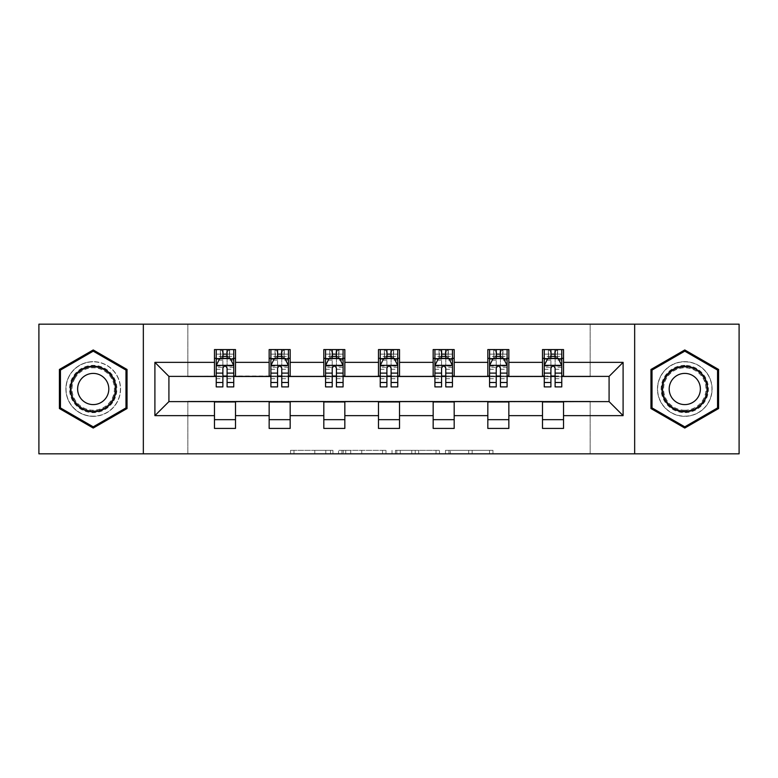 <?xml version="1.0" encoding="UTF-8"?>
<svg xmlns="http://www.w3.org/2000/svg" width="778" height="778" viewBox="0 0 778 778"><rect width="100%" height="100%" fill="white"/><g stroke="black" fill="none" stroke-linecap="round" stroke-linejoin="round"><path stroke-width="0.58" stroke-dasharray="3.89 2.92" d="M332.926 453.837L293.977 453.837L332.926 453.837L332.926 450.326L314.789 450.326L314.789 453.837L314.789 450.326L332.926 450.326L332.926 453.837L332.926 450.326L314.789 450.326L314.789 453.837L314.789 450.326L332.926 450.326L293.977 450.326L332.926 450.326M684.776 361.663A27.337 27.337 0 0 0 657.449 389A27.337 27.337 0 0 0 684.776 416.337A27.337 27.337 0 0 0 712.113 389A27.337 27.337 0 0 0 684.776 361.663A27.337 27.337 0 0 0 657.449 389A27.337 27.337 0 0 0 684.776 416.337A27.337 27.337 0 0 0 712.113 389A27.337 27.337 0 0 0 684.776 361.663M93.224 416.337A27.337 27.337 0 0 1 65.887 389A27.337 27.337 0 0 1 93.224 361.663A27.337 27.337 0 0 0 65.887 389A27.337 27.337 0 0 0 93.224 416.337A27.337 27.337 0 0 0 120.551 389A27.337 27.337 0 0 0 93.224 361.663A27.337 27.337 0 0 1 120.551 389A27.337 27.337 0 0 1 93.224 416.337M489.527 453.837L448.945 453.837L489.527 453.837L489.527 450.326L472.158 450.326L492.97 450.326L492.97 453.837L492.97 450.326L448.945 450.326L492.97 450.326L492.97 453.837L492.97 450.326L489.527 450.326L489.527 453.837M468.716 453.837L450.316 453.837L468.716 453.837L468.716 450.326L472.158 450.326L468.716 450.326L468.716 453.837L468.716 450.326L450.316 450.326L450.316 453.837L450.316 450.326L468.716 450.326L468.716 453.837M445.502 453.837L448.945 453.837L445.502 453.837L445.502 450.326L448.945 450.326L445.502 450.326L445.502 453.837M290.534 453.837L293.977 453.837L290.534 453.837L290.534 450.326L293.977 450.326L290.534 450.326L290.534 453.837M38.9 453.837L187.838 453.837L187.838 401.263L590.162 401.263L590.162 453.837L187.838 453.837L187.838 401.263L590.162 401.263L590.162 453.837L739.1 453.837L739.1 324.163L590.162 324.163L590.162 376.737L187.838 376.737L187.838 324.163L590.162 324.163L590.162 376.737L187.838 376.737L187.838 324.163L38.9 324.163L38.9 453.837M385.985 453.837L382.552 453.837L385.985 453.837L385.985 450.326L385.985 453.837M341.96 453.837L382.552 453.837L338.518 453.837L341.96 453.837L341.96 450.326L385.985 450.326L338.518 450.326L338.518 453.837L338.518 450.326L341.96 450.326L341.96 453.837M395.448 453.837L439.482 453.837L392.015 453.837L395.448 453.837L395.448 450.326L439.482 450.326L439.482 453.837L439.482 450.326L418.671 450.326L418.671 453.837M214.475 419.663L235.501 419.663L235.501 428.425L214.475 428.425L214.475 401.613L168.914 401.613L168.914 376.387L235.501 376.037L235.501 358.337L214.475 358.337L214.475 349.575L235.501 349.575L235.501 358.337M269.149 419.663L290.175 419.663L290.175 428.425L269.149 428.425L269.149 401.613L214.475 401.963M323.813 419.663L344.839 419.663L344.839 428.425L323.813 428.425L323.813 401.613L269.149 401.963M378.487 419.663L399.513 419.663L399.513 428.425L378.487 428.425L378.487 401.613L323.813 401.963M433.161 419.663L454.187 419.663L454.187 428.425L433.161 428.425L433.161 401.613L378.487 401.963M487.825 419.663L508.851 419.663L508.851 428.425L487.825 428.425L487.825 401.613L433.161 401.963M542.499 419.663L563.525 419.663L563.525 428.425L542.499 428.425L542.499 401.613L487.825 401.963M269.149 349.575L290.175 349.575L290.175 358.337L269.149 358.337L269.149 349.575M323.813 349.575L344.839 349.575L344.839 358.337L323.813 358.337L323.813 349.575M378.487 349.575L399.513 349.575L399.513 358.337L378.487 358.337L378.487 349.575M433.161 349.575L454.187 349.575L454.187 358.337L433.161 358.337L433.161 349.575M487.825 349.575L508.851 349.575L508.851 358.337L487.825 358.337L487.825 349.575M542.499 349.575L563.525 349.575L563.525 358.337L542.499 358.337L542.499 349.575M542.499 401.963L609.086 401.613L609.086 376.387L508.851 376.387L508.851 358.337M508.851 376.037L454.187 376.387L454.187 358.337M454.187 376.037L399.513 376.387L399.513 358.337M399.513 376.037L344.839 376.387L344.839 358.337M344.839 376.037L290.175 376.387L290.175 358.337M290.175 376.037L235.501 376.037M227.088 358.337L222.887 358.337M214.475 376.037L214.475 358.337M216.226 376.037L222.887 376.037M227.088 376.037L233.75 376.037M235.501 419.663L235.501 401.963M290.175 419.663L290.175 401.963M269.149 376.037L269.149 358.337M281.762 358.337L277.561 358.337M270.9 376.037L277.561 376.037M281.762 376.037L288.424 376.037M344.839 419.663L344.839 401.963M323.813 376.037L323.813 358.337M336.436 358.337L332.225 358.337M325.564 376.037L332.225 376.037M336.436 376.037L343.088 376.037M399.513 419.663L399.513 401.963M378.487 376.037L378.487 358.337M391.101 358.337L386.899 358.337M380.238 376.037L386.899 376.037M391.101 376.037L397.762 376.037M454.187 419.663L454.187 401.963M433.161 376.037L433.161 358.337M445.775 358.337L441.564 358.337M434.912 376.037L441.564 376.037M445.775 376.037L452.436 376.037M508.851 419.663L508.851 401.963M487.825 376.037L487.825 358.337M500.439 358.337L496.238 358.337M489.576 376.037L496.238 376.037M500.439 376.037L507.1 376.037M563.525 419.663L563.525 401.963M542.499 376.037L542.499 358.337M563.525 376.037L563.525 358.337M555.113 358.337L550.912 358.337M544.25 376.037L550.912 376.037M555.113 376.037L561.774 376.037M143.337 453.837L143.337 324.163M634.663 324.163L634.663 453.837M59.4 408.528L93.224 428.046L127.038 408.528L127.038 369.472L93.224 349.954L59.4 369.472L59.4 408.528M718.6 408.528L718.6 369.472L684.776 349.954L650.962 369.472L650.962 408.528L684.776 428.046L718.6 408.528M345.743 453.837L350.732 453.837L345.743 453.837L345.743 450.326L343.331 450.326L343.331 453.837L343.331 450.326L350.732 450.326L345.743 450.326L345.743 453.837M350.732 453.837L361.741 453.837L350.732 453.837L350.732 450.326L361.741 450.326L361.741 453.837L361.741 450.326L350.732 450.326L350.732 453.837M395.448 450.326L415.228 450.326L415.228 453.837L415.228 450.326L411.786 450.326L415.228 450.326L415.228 453.837L415.228 450.326L418.671 450.326M396.829 450.326L396.829 453.837L396.829 450.326M392.015 450.326L392.015 453.837L392.015 450.326M222.887 349.575L216.226 349.575L216.226 358.337L216.226 354.126L222.887 354.126L222.887 349.575L233.75 349.575L233.75 358.337L233.75 356.363L227.088 356.363M216.226 365.524L216.226 382.338L216.226 365.524L219.736 358.512L230.249 358.512L233.75 365.524L233.75 382.338L233.75 365.524M216.226 386.899L216.226 354.126L233.75 354.126L233.75 356.363M233.75 386.899L233.75 354.126L227.088 354.126L227.088 349.575M222.887 386.899L222.887 367.284L216.226 367.284M216.226 366.059L222.887 366.059L222.887 382.338L222.887 368.15C224.288 365.495 225.688 365.495 227.088 368.15L227.088 382.338L227.088 366.059L233.75 366.059M216.226 358.337L229.374 358.337L229.374 349.575L233.75 349.575M226.738 352.201L226.738 355.711L223.237 355.711L223.237 352.201L226.738 352.201L229.374 349.575L229.374 358.337L229.374 349.575L220.612 349.575L220.612 358.337L220.359 349.575L220.359 358.337M216.226 349.575L220.359 349.575M222.887 354.126L222.887 367.284M233.75 367.284L227.088 367.284L227.088 354.126M222.887 366.059L222.887 358.512M227.088 358.512L227.088 366.059M227.088 367.284L227.088 386.899M226.738 355.711L229.374 358.337L233.75 358.337M223.237 355.711L220.612 358.337M223.237 352.201L220.612 349.575M113.705 400.826A23.651 23.651 0 0 0 105.049 368.509A23.651 23.651 0 0 0 72.733 377.174A23.651 23.651 0 0 0 81.389 409.491A23.651 23.651 0 0 0 113.705 400.826M74.25 378.05A21.901 21.901 0 0 1 104.174 370.027A21.901 21.901 0 0 1 112.188 399.95A21.901 21.901 0 0 0 104.174 370.027A21.901 21.901 0 0 0 74.25 378.05A21.901 21.901 0 0 0 82.264 407.973A21.901 21.901 0 0 0 112.188 399.95A21.901 21.901 0 0 1 82.264 407.973A21.901 21.901 0 0 1 74.25 378.05A21.901 21.901 0 0 0 82.264 407.973A21.901 21.901 0 0 0 112.188 399.95M79.716 381.201A15.599 15.599 0 0 1 101.014 375.492A15.599 15.599 0 0 1 106.722 396.799A15.599 15.599 0 0 1 85.424 402.508A15.599 15.599 0 0 1 79.716 381.201M116.739 402.576A27.162 27.162 0 0 1 79.638 412.525A27.162 27.162 0 0 1 69.699 375.424A27.162 27.162 0 0 1 106.8 365.475A27.162 27.162 0 0 1 116.739 402.576A27.162 27.162 0 0 1 79.638 412.525A27.162 27.162 0 0 1 69.699 375.424A27.162 27.162 0 0 1 106.8 365.475A27.162 27.162 0 0 1 116.739 402.576M60.451 407.915L60.451 370.085L93.224 351.16L125.987 370.085L125.987 407.915L93.224 426.84L60.451 407.915M684.776 365.349A23.651 23.651 0 0 0 661.125 389A23.651 23.651 0 0 0 684.776 412.651A23.651 23.651 0 0 0 708.437 389A23.651 23.651 0 0 0 684.776 365.349M684.776 410.901A21.901 21.901 0 0 1 662.875 389A21.901 21.901 0 0 1 684.776 367.099A21.901 21.901 0 0 0 662.875 389A21.901 21.901 0 0 0 684.776 410.901A21.901 21.901 0 0 0 706.687 389A21.901 21.901 0 0 0 684.776 367.099A21.901 21.901 0 0 1 706.687 389A21.901 21.901 0 0 1 684.776 410.901A21.901 21.901 0 0 0 706.687 389A21.901 21.901 0 0 0 684.776 367.099M684.776 404.599A15.599 15.599 0 0 1 669.187 389A15.599 15.599 0 0 1 684.776 373.401A15.599 15.599 0 0 1 700.375 389A15.599 15.599 0 0 1 684.776 404.599M684.776 361.838A27.162 27.162 0 0 1 711.938 389A27.162 27.162 0 0 1 684.776 416.162A27.162 27.162 0 0 1 657.624 389A27.162 27.162 0 0 1 684.776 361.838A27.162 27.162 0 0 1 711.938 389A27.162 27.162 0 0 1 684.776 416.162A27.162 27.162 0 0 1 657.624 389A27.162 27.162 0 0 1 684.776 361.838M717.549 407.915L684.776 426.84L652.013 407.915L652.013 370.085L684.776 351.16L717.549 370.085L717.549 407.915M277.561 349.575L270.9 349.575L270.9 358.337L270.9 354.126L277.561 354.126L277.561 349.575L288.424 349.575L288.424 358.337L288.424 356.363L281.762 356.363M270.9 365.524L270.9 382.338L270.9 365.524L274.401 358.512L284.913 358.512L288.424 365.524L288.424 382.338L288.424 365.524M270.9 386.899L270.9 354.126L288.424 354.126L288.424 356.363M288.424 386.899L288.424 354.126L281.762 354.126L281.762 349.575M277.561 386.899L277.561 367.284L270.9 367.284M270.9 366.059L277.561 366.059L277.561 382.338L277.561 368.15C278.952 365.495 280.352 365.495 281.762 368.15L281.762 382.338L281.762 366.059L288.424 366.059M270.9 358.337L284.038 358.337L284.038 349.575L288.424 349.575M281.412 352.201L281.412 355.711L277.911 355.711L277.911 352.201L281.412 352.201L284.038 349.575L284.038 358.337L284.038 349.575L275.276 349.575L275.276 358.337L275.023 349.575L275.023 358.337M270.9 349.575L275.023 349.575M277.561 354.126L277.561 367.284M288.424 367.284L281.762 367.284L281.762 354.126M277.561 366.059L277.561 358.512M281.762 358.512L281.762 366.059M281.762 367.284L281.762 386.899M281.412 355.711L284.038 358.337L288.424 358.337M277.911 355.711L275.276 358.337M277.911 352.201L275.276 349.575M332.225 349.575L325.564 349.575L325.564 358.337L325.564 354.126L332.225 354.126L332.225 349.575L343.088 349.575L343.088 358.337L343.088 356.363L336.436 356.363M325.564 365.524L325.564 382.338L325.564 365.524L329.075 358.512L339.587 358.512L343.088 365.524L343.088 382.338L343.088 365.524M325.564 386.899L325.564 354.126L343.088 354.126L343.088 356.363M343.088 386.899L343.088 354.126L336.436 354.126L336.436 349.575M332.225 386.899L332.225 367.284L325.564 367.284M325.564 366.059L332.225 366.059L332.225 382.338L332.225 368.15C333.626 365.495 335.026 365.495 336.436 368.15L336.436 382.338L336.436 366.059L343.088 366.059M325.564 358.337L338.712 358.337L338.712 349.575L343.088 349.575M336.086 352.201L336.086 355.711L332.576 355.711L332.576 352.201L336.086 352.201L338.712 349.575L338.712 358.337L338.712 349.575L329.95 349.575L329.95 358.337L329.697 349.575L329.697 358.337M325.564 349.575L329.697 349.575M332.225 354.126L332.225 367.284M343.088 367.284L336.436 367.284L336.436 354.126M332.225 366.059L332.225 358.512M336.436 358.512L336.436 366.059M336.436 367.284L336.436 386.899M336.086 355.711L338.712 358.337L343.088 358.337M332.576 355.711L329.95 358.337M332.576 352.201L329.95 349.575M386.899 349.575L380.238 349.575L380.238 358.337L380.238 354.126L386.899 354.126L386.899 349.575L397.762 349.575L397.762 358.337L397.762 356.363L391.101 356.363M380.238 365.524L380.238 382.338L380.238 365.524L383.739 358.512L394.261 358.512L397.762 365.524L397.762 382.338L397.762 365.524M380.238 386.899L380.238 354.126L397.762 354.126L397.762 356.363M397.762 386.899L397.762 354.126L391.101 354.126L391.101 349.575M386.899 386.899L386.899 367.284L380.238 367.284M380.238 366.059L386.899 366.059L386.899 382.338L386.899 368.15C388.3 365.495 389.7 365.495 391.101 368.15L391.101 382.338L391.101 366.059L397.762 366.059M380.238 358.337L393.376 358.337L393.376 349.575L397.762 349.575M390.751 352.201L390.751 355.711L387.25 355.711L387.25 352.201L390.751 352.201L393.376 349.575L393.376 358.337L393.376 349.575L384.624 349.575L384.624 358.337L384.361 349.575L384.361 358.337M380.238 349.575L384.361 349.575M386.899 354.126L386.899 367.284M397.762 367.284L391.101 367.284L391.101 354.126M386.899 366.059L386.899 358.512M391.101 358.512L391.101 366.059M391.101 367.284L391.101 386.899M390.751 355.711L393.376 358.337L397.762 358.337M387.25 355.711L384.624 358.337M387.25 352.201L384.624 349.575M441.564 349.575L434.912 349.575L434.912 358.337L434.912 354.126L441.564 354.126L441.564 349.575L452.436 349.575L452.436 358.337L452.436 356.363L445.775 356.363M434.912 365.524L434.912 382.338L434.912 365.524L438.413 358.512L448.925 358.512L452.436 365.524L452.436 382.338L452.436 365.524M434.912 386.899L434.912 354.126L452.436 354.126L452.436 356.363M452.436 386.899L452.436 354.126L445.775 354.126L445.775 349.575M441.564 386.899L441.564 367.284L434.912 367.284M434.912 366.059L441.564 366.059L441.564 382.338L441.564 368.15C442.964 365.495 444.364 365.495 445.775 368.15L445.775 382.338L445.775 366.059L452.436 366.059M434.912 358.337L448.05 358.337L448.05 349.575L452.436 349.575M445.424 352.201L445.424 355.711L441.914 355.711L441.914 352.201L445.424 352.201L448.05 349.575L448.05 358.337L448.05 349.575L439.288 349.575L439.288 358.337L439.035 349.575L439.035 358.337M434.912 349.575L439.035 349.575M441.564 354.126L441.564 367.284M452.436 367.284L445.775 367.284L445.775 354.126M441.564 366.059L441.564 358.512M445.775 358.512L445.775 366.059M445.775 367.284L445.775 386.899M445.424 355.711L448.05 358.337L452.436 358.337M441.914 355.711L439.288 358.337M441.914 352.201L439.288 349.575M496.238 349.575L489.576 349.575L489.576 358.337L489.576 354.126L496.238 354.126L496.238 349.575L507.1 349.575L507.1 358.337L507.1 356.363L500.439 356.363M489.576 365.524L489.576 382.338L489.576 365.524L493.087 358.512L503.599 358.512L507.1 365.524L507.1 382.338L507.1 365.524M489.576 386.899L489.576 354.126L507.1 354.126L507.1 356.363M507.1 386.899L507.1 354.126L500.439 354.126L500.439 349.575M496.238 386.899L496.238 367.284L489.576 367.284M489.576 366.059L496.238 366.059L496.238 382.338L496.238 368.15C497.638 365.495 499.038 365.495 500.439 368.15L500.439 382.338L500.439 366.059L507.1 366.059M489.576 358.337L502.724 358.337L502.724 349.575L507.1 349.575M500.089 352.201L500.089 355.711L496.588 355.711L496.588 352.201L500.089 352.201L502.724 349.575L502.724 358.337L502.724 349.575L493.962 349.575L493.962 358.337L493.709 349.575L493.709 358.337M489.576 349.575L493.709 349.575M496.238 354.126L496.238 367.284M507.1 367.284L500.439 367.284L500.439 354.126M496.238 366.059L496.238 358.512M500.439 358.512L500.439 366.059M500.439 367.284L500.439 386.899M500.089 355.711L502.724 358.337L507.1 358.337M496.588 355.711L493.962 358.337M496.588 352.201L493.962 349.575M550.912 349.575L544.25 349.575L544.25 358.337L544.25 354.126L550.912 354.126L550.912 349.575L561.774 349.575L561.774 358.337L561.774 356.363L555.113 356.363M544.25 365.524L544.25 382.338L544.25 365.524L547.751 358.512L558.264 358.512L561.774 365.524L561.774 382.338L561.774 365.524M544.25 386.899L544.25 354.126L561.774 354.126L561.774 356.363M561.774 386.899L561.774 354.126L555.113 354.126L555.113 349.575M550.912 386.899L550.912 367.284L544.25 367.284M544.25 366.059L550.912 366.059L550.912 382.338L550.912 368.15C552.302 365.495 553.712 365.495 555.113 368.15L555.113 382.338L555.113 366.059L561.774 366.059M544.25 358.337L557.388 358.337L557.388 349.575L561.774 349.575M554.763 352.201L554.763 355.711L551.262 355.711L551.262 352.201L554.763 352.201L557.388 349.575L557.388 358.337L557.388 349.575L548.626 349.575L548.626 358.337L548.373 349.575L548.373 358.337M544.25 349.575L548.373 349.575M550.912 354.126L550.912 367.284M561.774 367.284L555.113 367.284L555.113 354.126M550.912 366.059L550.912 358.512M555.113 358.512L555.113 366.059M555.113 367.284L555.113 386.899M554.763 355.711L557.388 358.337L561.774 358.337M551.262 355.711L548.626 358.337M551.262 352.201L548.626 349.575M330.524 450.326L330.524 453.837L330.524 450.326M325.788 450.326L325.788 453.837L325.788 450.326M293.977 450.326L293.977 453.837L293.977 450.326M382.552 450.326L382.552 453.837L382.552 450.326M436.04 450.326L436.04 453.837L436.04 450.326M411.786 450.326L411.786 453.837L411.786 450.326M400.262 450.326L400.262 453.837L400.262 450.326M472.158 450.326L472.158 453.837L472.158 450.326M448.945 450.326L448.945 453.837L448.945 450.326M216.313 365.349L233.663 365.349M216.226 378.691L222.887 378.691M222.887 360.156L216.226 360.156M233.75 360.156L227.088 360.156M219.522 358.93L222.887 358.93M227.088 358.93L230.453 358.93M227.088 378.691L233.75 378.691M216.226 369.297L222.887 369.297M227.088 369.297L233.75 369.297M222.887 356.363L216.226 356.363M229.627 349.575L229.627 358.337M74.873 378.409A21.181 21.181 0 0 1 103.814 370.649A21.181 21.181 0 0 1 111.565 399.591A21.181 21.181 0 0 1 82.624 407.351A21.181 21.181 0 0 1 74.873 378.409M684.776 410.181A21.181 21.181 0 0 1 663.595 389A21.181 21.181 0 0 1 684.776 367.819A21.181 21.181 0 0 1 705.967 389A21.181 21.181 0 0 1 684.776 410.181M270.987 365.349L288.337 365.349M270.9 378.691L277.561 378.691M277.561 360.156L270.9 360.156M288.424 360.156L281.762 360.156M274.196 358.93L277.561 358.93M281.762 358.93L285.127 358.93M281.762 378.691L288.424 378.691M270.9 369.297L277.561 369.297M281.762 369.297L288.424 369.297M277.561 356.363L270.9 356.363M284.291 349.575L284.291 358.337M325.651 365.349L343.001 365.349M325.564 378.691L332.225 378.691M332.225 360.156L325.564 360.156M343.088 360.156L336.436 360.156M328.861 358.93L332.225 358.93M336.436 358.93L339.801 358.93M336.436 378.691L343.088 378.691M325.564 369.297L332.225 369.297M336.436 369.297L343.088 369.297M332.225 356.363L325.564 356.363M338.965 349.575L338.965 358.337M380.325 365.349L397.675 365.349M380.238 378.691L386.899 378.691M386.899 360.156L380.238 360.156M397.762 360.156L391.101 360.156M383.535 358.93L386.899 358.93M391.101 358.93L394.465 358.93M391.101 378.691L397.762 378.691M380.238 369.297L386.899 369.297M391.101 369.297L397.762 369.297M386.899 356.363L380.238 356.363M393.639 349.575L393.639 358.337M434.999 365.349L452.349 365.349M434.912 378.691L441.564 378.691M441.564 360.156L434.912 360.156M452.436 360.156L445.775 360.156M438.199 358.93L441.564 358.93M445.775 358.93L449.139 358.93M445.775 378.691L452.436 378.691M434.912 369.297L441.564 369.297M445.775 369.297L452.436 369.297M441.564 356.363L434.912 356.363M448.303 349.575L448.303 358.337M489.663 365.349L507.013 365.349M489.576 378.691L496.238 378.691M496.238 360.156L489.576 360.156M507.1 360.156L500.439 360.156M492.873 358.93L496.238 358.93M500.439 358.93L503.804 358.93M500.439 378.691L507.1 378.691M489.576 369.297L496.238 369.297M500.439 369.297L507.1 369.297M496.238 356.363L489.576 356.363M502.977 349.575L502.977 358.337M544.337 365.349L561.687 365.349M544.25 378.691L550.912 378.691M550.912 360.156L544.25 360.156M561.774 360.156L555.113 360.156M547.547 358.93L550.912 358.93M555.113 358.93L558.478 358.93M555.113 378.691L561.774 378.691M544.25 369.297L550.912 369.297M555.113 369.297L561.774 369.297M550.912 356.363L544.25 356.363M557.641 349.575L557.641 358.337M216.226 382.338L222.887 382.338M227.088 382.338L233.75 382.338M270.9 382.338L277.561 382.338M281.762 382.338L288.424 382.338M325.564 382.338L332.225 382.338M336.436 382.338L343.088 382.338M380.238 382.338L386.899 382.338M391.101 382.338L397.762 382.338M434.912 382.338L441.564 382.338M445.775 382.338L452.436 382.338M489.576 382.338L496.238 382.338M500.439 382.338L507.1 382.338M544.25 382.338L550.912 382.338M555.113 382.338L561.774 382.338"/><path stroke-width="1.17" d="M634.663 453.837L739.1 453.837L739.1 324.163L634.663 324.163L634.663 453.837L143.337 453.837L143.337 324.163L38.9 324.163L38.9 453.837L143.337 453.837M634.663 324.163L143.337 324.163M563.525 362.363L563.525 349.575L542.499 349.575L542.499 362.363L508.851 362.363L508.851 349.575L487.825 349.575L487.825 362.363L454.187 362.363L454.187 349.575L433.161 349.575L433.161 362.363L399.513 362.363L399.513 349.575L378.487 349.575L378.487 362.363L344.839 362.363L344.839 349.575L323.813 349.575L323.813 362.363L290.175 362.363L290.175 349.575L269.149 349.575L269.149 362.363L235.501 362.363L235.501 349.575L214.475 349.575L214.475 362.363L154.9 362.363L154.9 415.637L168.914 401.613L214.475 401.613L214.475 428.425L235.501 428.425L235.501 401.613L269.149 401.613L269.149 428.425L290.175 428.425L290.175 401.613L323.813 401.613L323.813 428.425L344.839 428.425L344.839 401.613L378.487 401.613L378.487 428.425L399.513 428.425L399.513 401.613L433.161 401.613L433.161 428.425L454.187 428.425L454.187 401.613L487.825 401.613L487.825 428.425L508.851 428.425L508.851 401.613L542.499 401.613L542.499 428.425L563.525 428.425L563.525 401.613L609.086 401.613L609.086 376.387L563.525 376.387L563.525 362.363L623.1 362.363L623.1 415.637L563.525 415.637M542.499 415.637L508.851 415.637M487.825 415.637L454.187 415.637M433.161 415.637L399.513 415.637M378.487 415.637L344.839 415.637M323.813 415.637L290.175 415.637M269.149 415.637L235.501 415.637M214.475 415.637L154.9 415.637M542.499 362.363L542.499 376.387L508.851 376.387L508.851 362.363M487.825 362.363L487.825 376.387L454.187 376.387L454.187 362.363M433.161 362.363L433.161 376.387L399.513 376.387L399.513 362.363M378.487 362.363L378.487 376.387L344.839 376.387L344.839 362.363M323.813 362.363L323.813 376.387L290.175 376.387L290.175 362.363M269.149 362.363L269.149 376.387L235.501 376.387L235.501 362.363M214.475 362.363L214.475 376.387L168.914 376.387L154.9 362.363M168.914 376.387L168.914 401.613M623.1 415.637L609.086 401.613M609.086 376.387L623.1 362.363M214.475 358.337L216.226 358.337M222.887 358.337L227.088 358.337M233.75 358.337L235.501 358.337M214.475 376.037L216.226 376.037M222.887 376.037L227.088 376.037M233.75 376.037L235.501 376.037M214.475 401.963L235.501 401.963M214.475 419.663L235.501 419.663M269.149 401.963L290.175 401.963M269.149 419.663L290.175 419.663M269.149 358.337L270.9 358.337M277.561 358.337L281.762 358.337M288.424 358.337L290.175 358.337M269.149 376.037L270.9 376.037M277.561 376.037L281.762 376.037M288.424 376.037L290.175 376.037M323.813 401.963L344.839 401.963M323.813 419.663L344.839 419.663M323.813 358.337L325.564 358.337M332.225 358.337L336.436 358.337M343.088 358.337L344.839 358.337M323.813 376.037L325.564 376.037M332.225 376.037L336.436 376.037M343.088 376.037L344.839 376.037M378.487 401.963L399.513 401.963M378.487 419.663L399.513 419.663M378.487 358.337L380.238 358.337M386.899 358.337L391.101 358.337M397.762 358.337L399.513 358.337M378.487 376.037L380.238 376.037M386.899 376.037L391.101 376.037M397.762 376.037L399.513 376.037M433.161 401.963L454.187 401.963M433.161 419.663L454.187 419.663M433.161 358.337L434.912 358.337M441.564 358.337L445.775 358.337M452.436 358.337L454.187 358.337M433.161 376.037L434.912 376.037M441.564 376.037L445.775 376.037M452.436 376.037L454.187 376.037M487.825 401.963L508.851 401.963M487.825 419.663L508.851 419.663M487.825 358.337L489.576 358.337M496.238 358.337L500.439 358.337M507.1 358.337L508.851 358.337M487.825 376.037L489.576 376.037M496.238 376.037L500.439 376.037M507.1 376.037L508.851 376.037M542.499 401.963L563.525 401.963M542.499 419.663L563.525 419.663M542.499 358.337L544.25 358.337M550.912 358.337L555.113 358.337M561.774 358.337L563.525 358.337M542.499 376.037L544.25 376.037M550.912 376.037L555.113 376.037M561.774 376.037L563.525 376.037M93.224 428.046L127.038 408.528L127.038 369.472L93.224 349.954L59.4 369.472L59.4 408.528L93.224 428.046M718.6 369.472L684.776 349.954L650.962 369.472L650.962 408.528L684.776 428.046L718.6 408.528L718.6 369.472M227.088 354.126L222.887 354.126M233.75 382.504L227.088 382.504L227.088 386.899L233.75 386.899L233.75 365.524L230.249 358.512L219.736 358.512L216.226 365.524L216.226 386.899L222.887 386.899L222.887 382.504L216.226 382.504M216.226 365.524L216.226 349.575M233.75 365.524L233.75 349.575M222.887 358.512L222.887 349.575M227.088 349.575L227.088 358.512M227.088 382.504L227.088 368.15C225.688 365.446 224.288 365.446 222.887 368.15L222.887 382.504M112.946 400.388A22.776 22.776 0 0 0 104.612 369.268A22.776 22.776 0 0 0 73.492 377.612A22.776 22.776 0 0 0 81.826 408.732A22.776 22.776 0 0 0 112.946 400.388M106.722 396.799A15.599 15.599 0 0 0 101.014 375.492A15.599 15.599 0 0 0 79.716 381.201A15.599 15.599 0 0 0 85.424 402.508A15.599 15.599 0 0 0 106.722 396.799M60.451 407.915L60.451 370.085L93.224 351.16L125.987 370.085L125.987 407.915L93.224 426.84L60.451 407.915M684.776 366.224A22.776 22.776 0 0 0 662 389A22.776 22.776 0 0 0 684.776 411.776A22.776 22.776 0 0 0 707.562 389A22.776 22.776 0 0 0 684.776 366.224M684.776 373.401A15.599 15.599 0 0 0 669.187 389A15.599 15.599 0 0 0 684.776 404.599A15.599 15.599 0 0 0 700.375 389A15.599 15.599 0 0 0 684.776 373.401M717.549 407.915L684.776 426.84L652.013 407.915L652.013 370.085L684.776 351.16L717.549 370.085L717.549 407.915M281.762 354.126L277.561 354.126M288.424 382.504L281.762 382.504L281.762 386.899L288.424 386.899L288.424 365.524L284.913 358.512L274.401 358.512L270.9 365.524L270.9 386.899L277.561 386.899L277.561 382.504L270.9 382.504M270.9 365.524L270.9 349.575M288.424 365.524L288.424 349.575M277.561 358.512L277.561 349.575M281.762 349.575L281.762 358.512M281.762 382.504L281.762 368.15C280.362 365.446 278.962 365.446 277.561 368.15L277.561 382.504M336.436 354.126L332.225 354.126M343.088 382.504L336.436 382.504L336.436 386.899L343.088 386.899L343.088 365.524L339.587 358.512L329.075 358.512L325.564 365.524L325.564 386.899L332.225 386.899L332.225 382.504L325.564 382.504M325.564 365.524L325.564 349.575M343.088 365.524L343.088 349.575M332.225 358.512L332.225 349.575M336.436 349.575L336.436 358.512M336.436 382.504L336.436 368.15C335.036 365.446 333.636 365.446 332.225 368.15L332.225 382.504M391.101 354.126L386.899 354.126M397.762 382.504L391.101 382.504L391.101 386.899L397.762 386.899L397.762 365.524L394.261 358.512L383.739 358.512L380.238 365.524L380.238 386.899L386.899 386.899L386.899 382.504L380.238 382.504M380.238 365.524L380.238 349.575M397.762 365.524L397.762 349.575M386.899 358.512L386.899 349.575M391.101 349.575L391.101 358.512M391.101 382.504L391.101 368.15C389.7 365.446 388.3 365.446 386.899 368.15L386.899 382.504M445.775 354.126L441.564 354.126M452.436 382.504L445.775 382.504L445.775 386.899L452.436 386.899L452.436 365.524L448.925 358.512L438.413 358.512L434.912 365.524L434.912 386.899L441.564 386.899L441.564 382.504L434.912 382.504M434.912 365.524L434.912 349.575M452.436 365.524L452.436 349.575M441.564 358.512L441.564 349.575M445.775 349.575L445.775 358.512M445.775 382.504L445.775 368.15C444.374 365.446 442.974 365.446 441.564 368.15L441.564 382.504M500.439 354.126L496.238 354.126M507.1 382.504L500.439 382.504L500.439 386.899L507.1 386.899L507.1 365.524L503.599 358.512L493.087 358.512L489.576 365.524L489.576 386.899L496.238 386.899L496.238 382.504L489.576 382.504M489.576 365.524L489.576 349.575M507.1 365.524L507.1 349.575M496.238 358.512L496.238 349.575M500.439 349.575L500.439 358.512M500.439 382.504L500.439 368.15C499.048 365.446 497.638 365.446 496.238 368.15L496.238 382.504M555.113 354.126L550.912 354.126M561.774 382.504L555.113 382.504L555.113 386.899L561.774 386.899L561.774 365.524L558.264 358.512L547.751 358.512L544.25 365.524L544.25 386.899L550.912 386.899L550.912 382.504L544.25 382.504M544.25 365.524L544.25 349.575M561.774 365.524L561.774 349.575M550.912 358.512L550.912 349.575M555.113 349.575L555.113 358.512M555.113 382.504L555.113 368.15C553.712 365.446 552.312 365.446 550.912 368.15L550.912 382.504M233.663 365.349L216.313 365.349M216.226 358.93L219.522 358.93M230.453 358.93L233.75 358.93M222.887 373.109L216.226 373.109M233.75 373.109L227.088 373.109M227.088 356.363L222.887 356.363M288.337 365.349L270.987 365.349M270.9 358.93L274.196 358.93M285.127 358.93L288.424 358.93M277.561 373.109L270.9 373.109M288.424 373.109L281.762 373.109M281.762 356.363L277.561 356.363M343.001 365.349L325.651 365.349M325.564 358.93L328.861 358.93M339.801 358.93L343.088 358.93M332.225 373.109L325.564 373.109M343.088 373.109L336.436 373.109M336.436 356.363L332.225 356.363M397.675 365.349L380.325 365.349M380.238 358.93L383.535 358.93M394.465 358.93L397.762 358.93M386.899 373.109L380.238 373.109M397.762 373.109L391.101 373.109M391.101 356.363L386.899 356.363M452.349 365.349L434.999 365.349M434.912 358.93L438.199 358.93M449.139 358.93L452.436 358.93M441.564 373.109L434.912 373.109M452.436 373.109L445.775 373.109M445.775 356.363L441.564 356.363M507.013 365.349L489.663 365.349M489.576 358.93L492.873 358.93M503.804 358.93L507.1 358.93M496.238 373.109L489.576 373.109M507.1 373.109L500.439 373.109M500.439 356.363L496.238 356.363M561.687 365.349L544.337 365.349M544.25 358.93L547.547 358.93M558.478 358.93L561.774 358.93M550.912 373.109L544.25 373.109M561.774 373.109L555.113 373.109M555.113 356.363L550.912 356.363"/></g></svg>

